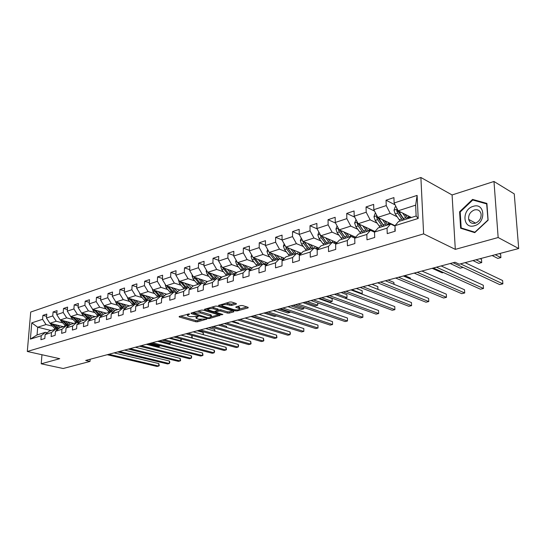 <?xml version="1.0" encoding="UTF-8"?>
<svg xmlns="http://www.w3.org/2000/svg" width="546" height="546" viewBox="0 0 546 546"><rect width="100%" height="100%" fill="white"/><g stroke="black" fill="none" stroke-linecap="round" stroke-linejoin="round"><path stroke-width="0.82" d="M189.476 313.909L179.163 316.475L179.252 316.987L195.796 321.778L197.55 321.806L206.818 319.076L198.519 319.171L196.055 318.243L198.102 316.455L189.981 316.673L188.588 316.264L187.455 315.718L189.476 313.909M236.302 304.108L236.316 303.549L231.613 302.04L229.743 302.006L218.496 305.528L235.381 310.872L237.196 310.899L248.13 307.889L248.164 307.343L242.622 305.569L240.766 305.535L236.056 306.852L235.742 307.248L239.612 308.674C239.523 309.903 237.612 310.224 233.872 309.643L222.113 305.794C222.195 304.552 224.126 304.224 227.907 304.825L231.593 305.439L236.302 304.108L236.316 303.549M455.309 249.365L498.157 237.524L518.7 248.526L514.25 193.891L493.98 181.477L452.081 194.956L420.884 177.491L423.621 233.879L455.309 249.365L452.081 194.956M41.96 354.736L41.223 363.8L59.732 358.688L27.3 351.474L423.621 233.879M41.223 363.8L63.172 368.509L90.029 361.432L90.172 359.254M518.7 248.526L459.206 264.196L455.043 262.237L85.667 360.449L90.029 361.432M203.242 310.142L201.419 310.108L191.093 313.063L191.161 313.588L207.719 318.495L209.487 318.523L220.12 315.322L203.242 310.142M204.463 309.289L215.377 306.115L217.226 306.149L233.784 311.309L233.777 311.841L233.784 311.309M233.777 311.841L229.197 313.104L227.395 313.07L220.748 311.022L218.932 310.995L215.629 312.203L222.87 314.476L221.628 314.817L204.457 309.527M420.884 177.491L30.706 312.053L27.3 351.474M395.072 204.818L386.042 200.232L386.24 205.596L373.819 209.705L373.655 204.395L366.045 206.948L366.195 212.23L354.204 216.196L354.074 210.961L346.724 213.431L346.84 218.632L335.251 222.468L335.162 217.308L328.057 219.697L328.132 224.822L316.933 228.528L316.871 223.444L309.998 225.751L310.046 230.808L299.208 234.391L299.181 229.381L292.526 231.613L292.54 236.595L282.05 240.069L282.057 235.128L275.614 237.292L275.6 242.206L265.445 245.564L265.472 240.69L259.234 242.786L259.193 247.631L249.351 250.887L249.406 246.082L243.359 248.116L243.291 252.894L233.749 256.047L233.831 251.31L227.969 253.276L227.88 257.992L218.625 261.056L218.728 256.381L213.042 258.285L212.926 262.94L203.945 265.909L204.074 261.295L198.553 263.152L198.416 267.738L189.701 270.625L189.851 266.073L184.487 267.868L184.33 272.399L175.867 275.198L176.037 270.707L170.83 272.454L170.652 276.924L162.428 279.648L162.612 275.211L157.555 276.904L157.357 281.327L149.365 283.968L149.57 279.586L144.649 281.238L144.437 285.599L136.664 288.172L136.882 283.845L132.098 285.449L131.873 289.755L124.311 292.26L124.549 287.981L119.888 289.544L119.649 293.803L112.292 296.232L112.537 292.014L108.006 293.53L107.753 297.734L100.594 300.102L100.853 295.932L96.444 297.413L96.171 301.569L89.196 303.876L89.476 299.754L85.176 301.194L84.896 305.296L78.098 307.548L78.385 303.474L74.201 304.88L73.908 308.934L67.288 311.124L67.588 307.098L63.507 308.47L63.199 312.476L56.75 314.612L57.057 310.633L53.078 311.964L52.764 315.929L46.471 318.011L46.785 314.073L42.909 315.376L42.581 319.294L31.777 322.87L30.385 339.107L37.06 334.923L45.386 332.309L47.256 332.76M386.042 200.232L393.925 197.591L394.137 202.982L417.11 195.386L418.195 218.468L395.017 225.682L395.229 231.183L387.244 233.627L387.046 228.16L374.522 232.057L374.692 237.469L366.987 239.83L366.837 234.446L354.743 238.206L354.873 243.543L347.433 245.823L347.317 240.52L335.64 244.151L335.735 249.406L328.542 251.61L328.46 246.382L317.171 249.897L317.233 255.071L310.278 257.2L310.23 252.054L299.317 255.453L299.338 260.551L292.615 262.612L292.601 257.535L282.036 260.824L282.029 265.854L275.518 267.847L275.539 262.844L265.308 266.032L265.274 270.987L258.968 272.918L259.016 267.984L249.106 271.069L249.044 275.955L242.936 277.825L243.004 272.966L233.401 275.955L233.313 280.774L227.395 282.589L227.491 277.791L218.175 280.692L218.066 285.442L212.326 287.203L212.442 282.473L203.405 285.285L203.276 289.974L197.707 291.68L197.843 287.012L189.073 289.742L188.923 294.369L183.517 296.028L183.674 291.421L175.157 294.069L174.986 298.642L169.738 300.245L169.915 295.7L161.643 298.273L161.452 302.784L156.354 304.347L156.552 299.863L148.512 302.361L148.307 306.811L143.345 308.333L143.557 303.904L135.742 306.333L135.517 310.729L130.699 312.203L130.924 307.828L123.328 310.196L123.089 314.537L118.4 315.97L118.639 311.65L111.248 313.95L110.995 318.236L106.429 319.635L106.688 315.37L99.495 317.608L99.229 321.847L94.779 323.205L95.052 318.987L88.043 321.171L87.769 325.355L83.442 326.679L83.722 322.515L76.897 324.638L76.611 328.774L72.393 330.064L72.686 325.948L66.039 328.016L65.738 332.098L61.63 333.36L61.937 329.293L55.453 331.306L55.139 335.346L51.14 336.575L51.454 332.555L45.134 334.521L44.813 338.506L40.909 339.708L41.237 335.729L30.385 339.107M418.195 218.468L416.134 216.004L398.56 221.519L395.017 225.682L377.798 217.383L390.226 213.363L397.154 216.789M395.031 226.133L390.622 224.01L378.146 227.921L374.522 232.057M390.226 213.363L386.24 205.596M377.798 217.383L373.819 209.705M387.046 228.16L390.622 224.01M375 231.511L358.162 223.724L370.168 219.847L377.088 223.123M374.529 232.193L370.481 230.33L358.435 234.104L354.743 238.206M370.168 219.847L366.195 212.23M358.162 223.724L354.204 216.196M366.837 234.446L370.481 230.33M355.664 237.182L339.189 229.852L350.791 226.105L357.698 229.252M354.832 238.111L351.03 236.432L339.387 240.083L335.64 244.151M350.791 226.105L346.84 218.632M339.189 229.852L335.251 222.468M347.317 240.52L351.03 236.432M336.978 242.697L320.85 235.776L332.064 232.152L338.964 235.183M335.886 243.885L332.234 242.328L332.569 240.806M317.171 249.897L320.973 245.857L332.234 242.328L328.46 246.382M332.064 232.152L328.132 224.822M320.85 235.776L316.933 228.528M318.905 248.055L303.105 241.509L313.957 238.001L320.836 240.916M317.567 249.474L314.059 248.027L303.166 251.44L299.317 255.453M313.957 238.001L310.046 230.808M303.105 241.509L299.208 234.391M310.23 252.054L314.059 248.027M301.426 253.255L285.927 247.051L296.43 243.659L303.296 246.464M299.856 254.886L296.471 253.542L285.933 256.852L282.036 260.824M296.43 243.659L292.54 236.595M285.927 247.051L282.05 240.069M292.601 257.535L296.471 253.542M284.5 258.313L269.294 252.429L279.47 249.14L286.316 251.849M282.712 260.135L279.45 258.886L269.246 262.087L265.308 266.032M279.47 249.14L275.6 242.206M269.294 252.429L265.445 245.564M275.539 262.844L279.45 258.886M268.1 263.227L253.18 257.63L263.035 254.45L269.861 257.057M266.107 265.226L262.967 264.052L253.078 267.158L249.106 271.069M263.035 254.45L259.193 247.631M253.18 257.63L249.351 250.887M259.016 267.984L262.967 264.052M252.211 268.011L237.558 262.681L247.113 259.589L253.917 262.114M250.027 270.161L246.99 269.069L237.401 272.072L233.401 275.955M247.113 259.589L243.291 252.894M237.558 262.681L233.749 256.047M243.004 272.966L246.99 269.069M236.8 272.652L222.406 267.574L231.675 264.578L238.452 267.014M234.439 274.952L231.504 273.921L222.208 276.842L218.175 280.692M231.675 264.578L227.88 257.992M222.406 267.574L218.625 261.056M227.491 277.791L231.504 273.921M221.86 277.177L207.705 272.317L216.701 269.417L223.45 271.772M219.321 279.6L216.482 278.637L207.46 281.463L203.405 285.285M216.701 269.417L212.926 262.94M207.705 272.317L203.945 265.909M212.442 282.473L216.482 278.637M207.35 281.572L193.434 276.931L202.163 274.112L208.893 276.392M204.648 284.111L201.911 283.21L193.154 285.954L189.073 289.742M202.163 274.112L198.416 267.738M193.434 276.931L189.701 270.625M197.843 287.012L201.911 283.21M193.373 285.886L179.573 281.408L188.056 278.665L194.751 280.876M190.411 288.5L187.756 287.646L179.252 290.315L175.157 294.069M188.056 278.665L184.33 272.399M179.573 281.408L175.867 275.198M183.674 291.421L187.756 287.646M179.9 290.11L166.114 285.756L174.351 283.094L181.019 285.237M176.59 292.758L174.017 291.96L165.752 294.547L161.643 298.273M174.351 283.094L170.652 276.924M166.114 285.756L162.428 279.648M169.915 295.7L174.017 291.96M166.789 294.226L153.023 289.981L161.036 287.394L167.67 289.476M163.158 296.908L160.661 296.144L152.634 298.669L148.512 302.361M161.036 287.394L157.357 281.327M153.023 289.981L149.365 283.968M156.552 299.863L160.661 296.144M154.047 298.225L140.302 294.089L148.089 291.578L154.695 293.591M150.102 300.935L147.686 300.218L139.878 302.668L135.742 306.333M148.089 291.578L144.437 285.599M140.302 294.089L136.664 288.172M143.557 303.904L147.686 300.218M141.639 302.115L127.921 298.089L135.497 295.645L142.076 297.597M137.408 304.859L135.06 304.177L127.471 306.559L123.328 310.196M135.497 295.645L131.873 289.755M127.921 298.089L124.311 292.26M130.924 307.828L135.06 304.177M129.566 305.903L115.875 301.979L123.253 299.597L129.798 301.501M125.061 308.674L122.789 308.026L115.397 310.346L111.248 313.95M123.253 299.597L119.649 293.803M115.875 301.979L112.292 296.232M118.639 311.65L122.789 308.026M117.806 309.589L104.149 305.767L111.329 303.446L117.84 305.296M113.049 312.387L110.838 311.78L103.644 314.032L99.495 317.608M111.329 303.446L107.753 297.734M104.149 305.767L100.594 300.102M106.688 315.37L110.838 311.78M106.354 313.186L92.731 309.459L99.727 307.2L106.204 308.995M97.959 310.886L100.6 313.82L99.229 314.25L101.365 315.998L99.208 315.424L92.199 317.622L88.043 321.171M99.727 307.2L96.171 301.569M92.731 309.459L89.196 303.876M95.052 318.987L99.208 315.424M95.195 316.687L81.613 313.049L88.425 310.851L94.867 312.599M89.967 319.526L87.879 318.98L81.054 321.116L76.897 324.638M88.425 310.851L84.896 305.296M81.613 313.049L78.098 307.548M83.722 322.515L87.879 318.98M84.316 320.099L70.775 316.55L77.409 314.407L83.825 316.107M78.877 322.966L76.843 322.44L70.195 324.529L66.039 328.016M77.409 314.407L73.908 308.934M72.475 316.994L72.843 317.479L71.553 317.895L67.288 311.124M72.686 325.948L76.843 322.44M73.71 323.423L60.21 319.963L66.68 317.874L73.055 319.526M68.066 326.31L66.093 325.812L59.61 327.846L55.453 331.306M66.68 317.874L63.199 312.476M60.21 319.963L56.75 314.612M61.937 329.293L66.093 325.812M63.363 326.672L49.904 323.287L56.218 321.253L62.558 322.863M57.528 329.579L55.61 329.101L49.29 331.088L45.134 334.521M56.218 321.253L52.764 315.929M49.904 323.287L46.471 318.011M51.454 332.555L55.61 329.101M51.099 330.514L37.701 327.231L46.014 324.549L52.32 326.119M46.014 324.549L42.581 319.294M37.06 334.923L37.701 327.231L31.777 322.87M41.237 335.729L45.386 332.309M498.157 237.524L493.98 181.477M416.134 216.004L415.636 205.16L398.13 210.811L411.418 217.485M415.636 205.16L417.11 195.386M398.13 210.811L394.137 202.982M46.608 316.325L42.909 315.376M56.873 312.96L53.078 311.964M67.404 309.507L63.507 308.47M78.215 305.972L74.201 304.88M89.298 302.348L85.176 301.194M100.682 298.628L96.444 297.413M112.374 294.806L108.006 293.53M124.386 290.888L119.888 289.544M136.732 286.868L132.098 285.449M149.42 282.739L144.649 281.238M162.476 278.494L157.555 276.904M175.908 274.133L170.83 272.454M189.735 269.649L184.487 267.868M203.972 265.042L198.553 263.152M218.639 260.299L213.042 258.285M233.763 255.419L227.969 253.276M249.358 250.396L243.359 248.116M265.445 245.229L259.234 242.786M282.05 239.906L275.614 237.292M299.228 234.432L292.526 231.613M317.096 228.842L309.998 225.751M335.585 223.096L328.057 219.697M354.723 217.171L346.724 213.431M374.536 211.084L366.045 206.948M486.902 203.419L472.549 199.406L459.595 211.773L460.612 228.235L474.761 232.637L488.104 220.195L486.902 203.419M460.21 212.101L459.595 211.773M474.454 200.484L472.549 199.406M187.319 314.141L187.483 315.015M195.918 316.7L196.075 317.554M180.467 316.107L195.837 320.57L197.584 320.604L201.378 319.553M211.561 316.741L218.591 314.796M192.369 312.701L193.175 312.94M193.352 313.179L207.93 317.861L210.435 317.54L211.37 316.407L200.389 312.919L193.352 313.179L193.38 312.408M211.384 315.895L211.404 315.178L210.353 314.667L210.326 315.895M197.345 311.275L200.423 311.677L210.353 314.667M232.569 310.933L229.224 311.855L229.197 313.104M217.95 310.026L220.775 309.773L227.416 311.827L229.224 311.855M215.636 311.746L212.824 311.411L208.06 309.787C208.156 308.592 210.053 308.285 213.752 308.872L217.943 310.224L214.639 311.438M207.903 309.384L205.999 308.797M217.963 309.207L213.779 307.61L211.35 307.268M207.93 308.251L208.081 309.145M225.573 303.201L231.62 304.163L235.135 303.166M221.963 304.231L222.126 305.112M239.626 308.087L239.633 307.412L238.827 307.009L238.807 308.272M237.264 306.518L238.827 307.009M239.79 308.94L246.956 306.954M220.024 304.791L221.942 305.391M50.109 323.341L55.317 329.19M55.119 324.597L58.907 328.426M57.33 325.157L60.135 327.682M51.754 323.751L57.596 329.525M58.094 329.108L53.017 324.071M147.318 344.055L157.89 346.751L159.555 346.321L148.976 343.618M160.101 345.625L159.555 346.321L159.589 345.495M108.886 354.279L158.722 366.059L157.05 366.455L107.228 354.716M114.094 352.893L158.831 363.575L158.722 366.059L159.261 365.67L158.831 363.575M473.177 206.361C461.431 209.48 462.66 229.593 474.467 225.744C486.479 222.713 485.005 202.184 473.177 206.361M474.385 209.957C470.181 211.8 468.277 214.953 468.68 219.41C469.662 222.659 471.853 223.928 475.273 223.212C479.422 221.458 481.36 218.366 481.081 213.93C480.132 210.517 477.9 209.193 474.385 209.957M487.817 220.154L474.897 232.207L461.186 227.941L460.203 211.991L472.754 200.013L486.657 203.904L488.022 220.27M463.418 229.108L461.186 227.941M60.313 319.99L65.568 325.976M65.424 321.301L69.328 325.252M67.643 321.867L70.468 324.44M61.985 320.42L67.745 326.235M68.496 325.948L63.261 320.748M157.78 341.277L168.366 344.028L170.065 343.584L159.48 340.827M170.618 342.356L170.065 343.584L170.12 342.226M71.553 317.895L76.078 322.679M75.996 317.915L80.009 322.004M78.221 318.502L81.061 321.116M72.843 317.479L77.982 322.734M79.17 322.713L73.771 317.335M179.784 341.059L180.822 340.793L170.222 337.967M181.156 338.93L181.327 340.445L180.822 340.793L180.89 338.854M119.376 351.488L169.301 363.534L167.588 363.943L117.677 351.938M124.584 350.102L169.397 361.022L169.301 363.534L169.861 362.141L169.397 361.022M130.119 348.628L180.119 360.947L178.365 361.363L128.385 349.092M135.333 347.242L180.207 358.415L180.119 360.947L180.624 360.565L180.207 358.415M81.429 312.762L82.303 314.448L86.855 319.301M86.834 314.448L90.977 318.666M89.066 315.042L92.035 317.765M83.231 313.479L88.513 319.144M191.653 337.974L191.905 335.408L185.981 333.777M90.124 319.396L84.555 313.834M191.905 335.408L192.315 337.585L191.823 337.933L181.217 335.046M92.404 308.934L93.332 310.906L97.905 315.834M100.6 313.82L102.232 315.254M100.191 311.5L103.296 314.332M94.267 309.875L99.345 315.465M203.098 334.616L203.153 332.453L197.229 330.787M99.229 314.25L95.611 310.244M203.153 332.453L203.474 334.718M103.685 305.023L104.655 307.268L109.255 312.271M109.371 307.227L113.786 311.746M111.616 307.855L114.858 310.81M105.59 306.17L110.654 311.834M214.633 331.094L214.674 329.429L208.749 327.723M112.408 312.21L106.961 306.552M214.674 329.429L215.083 331.224M141.127 345.7L191.189 358.306L189.394 358.729L139.346 346.178M146.342 344.314L191.264 355.739L191.189 358.306L191.714 356.893L191.264 355.739M152.409 342.704L202.518 355.596L200.682 356.033L150.587 343.188M157.623 341.318L202.586 353.009L202.518 355.596L202.996 355.214L202.586 353.009M163.977 339.626L214.121 352.825L212.244 353.276L162.107 340.124M169.185 338.24L214.182 350.204L214.121 352.825L214.612 351.392L214.182 350.204M115.281 301.03L116.278 303.535L120.898 308.62M121.096 303.474L125.655 308.149M123.341 304.122L126.74 307.2M117.219 302.368L122.338 308.169M226.447 327.47L226.474 326.331L220.543 324.59M123.785 308.313L118.612 302.764M226.474 326.331L226.883 327.593M175.839 336.473L226.003 349.986L224.078 350.443L173.915 336.984M181.04 335.094L226.058 347.338L226.003 349.986L226.454 349.604L226.058 347.338M127.204 296.935L128.214 299.699L132.862 304.866M133.128 299.618L137.851 304.463M135.388 300.28L138.95 303.487M129.163 298.457L134.336 304.402M238.547 323.717L238.554 323.157L232.63 321.376M135.504 304.306L130.576 298.867M238.554 323.157L238.752 323.778M188.001 333.237L238.179 347.079L236.213 347.549L186.036 333.763M193.202 331.859L238.22 344.403L238.179 347.079L238.629 345.625L238.22 344.403M139.483 292.806L140.479 295.761L145.147 301.017M145.502 295.652L150.389 300.675M147.761 296.335L151.501 299.679M141.441 294.437L146.669 300.539M147.632 300.232L142.875 294.867M200.491 329.921L250.662 344.096L248.642 344.581L198.464 330.46M205.678 328.542L250.689 341.393L250.662 344.096L251.071 343.714L250.689 341.393M152.143 288.534L153.085 291.714L157.774 297.051M158.217 291.584L163.281 296.792M160.476 292.281L164.414 295.768M154.054 290.301L159.336 296.56M160.326 296.253L155.508 290.745M250.948 316.503L261.548 319.806L262.216 319.635M213.302 326.515L263.452 341.045L261.377 341.537L211.227 327.068M218.482 325.136L263.472 338.302L263.452 341.045L263.841 340.663L263.472 338.302M165.151 284.166L166.045 287.558L170.755 292.977M171.287 287.394L176.378 292.697M173.553 288.111L177.696 291.741M167.021 286.043L172.365 292.479M173.382 292.158L168.502 286.514M263.936 313.049L274.515 316.434L276.413 315.943M226.46 323.014L276.569 337.913L274.44 338.418L224.331 323.58M231.627 321.642L276.576 335.142L276.569 337.913L276.938 337.53L276.576 335.142M178.535 279.661L179.375 283.272L184.111 288.793M192.697 286.377L192.95 285.742M184.732 283.081L189.373 288.165M187.005 283.818L191.373 287.606M180.364 281.661L185.763 288.274M186.807 287.947L181.873 282.152M277.252 309.507L287.817 312.981L289.981 312.414L279.422 308.934M290.329 311.923L289.981 312.414L289.981 311.807M239.981 319.417L290.022 334.698L287.844 335.217L237.79 320.004M245.127 318.052L290.015 331.893L290.022 334.698L290.37 333.197L290.015 331.893M192.301 275.02L192.028 275.805L193.093 278.87L197.85 284.48M206.019 282.821L206.695 281.354M198.573 278.644L202.832 283.51M200.846 279.402L202.109 280.944L205.46 283.354M194.096 277.15L199.549 283.947M200.621 283.613L195.632 277.661M290.922 305.876L301.46 309.432L303.685 308.859L293.141 305.282M303.999 307.555L303.685 308.859L303.672 307.446M253.87 315.725L303.829 331.402L301.59 331.934L251.617 316.325M259.002 314.36L303.808 328.562L303.829 331.402L303.808 328.562M206.484 270.236L206.135 271.226L207.214 274.338L211.985 280.043M219.792 278.91L220.837 276.822M212.824 274.078L216.742 278.726M215.09 274.856L216.373 276.433L219.977 278.965M208.231 272.502L213.739 279.497M214.844 279.149L209.794 273.034M304.948 302.143L315.465 305.794L317.745 305.2L307.234 301.535M317.847 302.962L317.745 305.2L317.717 302.921M268.147 311.93L318.004 328.016L315.704 328.562L265.834 312.544M273.259 310.572L317.97 325.143L318.004 328.016L317.97 325.143M221.089 265.301L220.666 266.509L221.758 269.669L226.549 275.477M234.391 274.29L235.394 272.154M227.491 269.369L231.306 273.983M229.764 270.168L231.067 271.792L234.951 274.447M222.782 267.704L228.351 274.911M319.355 298.314L329.839 302.054L332.18 301.447L332.132 298.587L326.283 296.471M229.491 274.556L224.379 268.27M332.132 298.587L332.18 301.447L321.703 297.693M282.835 308.026L332.555 324.536L330.194 325.102L280.453 308.661M287.913 306.675L332.507 321.635L332.555 324.536L332.507 321.635M236.138 260.21L235.633 261.65L236.739 264.858L241.55 270.775M249.426 269.526L250.382 267.342M242.615 264.517L246.451 269.233M244.881 265.342L246.198 267.014L250.409 269.785M237.783 262.762L243.407 270.188M251.863 267.881L251.331 268.871M344.922 298.136L347.003 297.597L346.942 294.704L341.12 292.526M244.581 269.82L239.407 263.349M346.942 294.704L347.003 297.597L336.568 293.741M297.939 304.006L347.502 320.966L345.079 321.546L295.488 304.661M302.996 302.668L347.44 318.025L347.502 320.966L347.44 318.025M251.658 254.955L251.064 256.64L252.184 259.896L257.009 265.922M264.926 264.605L265.834 262.38M258.197 259.514L262.066 264.339M260.462 260.367L261.8 262.08L266.373 264.96M253.248 257.657L258.92 265.322M267.376 262.954L266.073 264.926M361.322 293.871L362.23 293.639L362.155 290.704L356.354 288.479M260.135 264.94L254.9 258.278M362.155 290.704L362.23 293.639L351.842 289.68M313.486 299.877L362.865 317.301L360.374 317.895L310.961 300.546M318.509 298.539L362.783 314.319L362.865 317.301L362.783 314.319M267.663 249.522L266.98 251.474L268.106 254.784L272.945 260.92M280.937 259.452L281.743 257.248M274.269 254.354L278.167 259.289M276.535 255.228L280.275 259.2M283.36 257.876L282.091 259.896L282.889 259.951M269.117 252.109L270.079 254.149L274.925 260.305M377.88 289.353L377.791 286.602L372.024 284.309M276.174 259.91L270.877 253.037M282.794 259.957L283.19 259.65M283.627 259.207L284.275 258.231M377.791 286.602L377.989 289.394M329.491 295.618L378.651 313.527L376.092 314.141L326.897 296.307M334.48 294.294L378.555 310.51L378.651 313.527L378.555 310.51M284.186 243.912L283.394 246.144L284.541 249.508L289.394 255.767M297.529 253.965L298.157 251.952M290.861 249.031L294.772 254.074M293.113 249.931L296.294 253.597M299.577 254.777L300.007 254.729M285.531 246.335L286.575 248.853L291.434 255.125M299.843 252.627L298.826 254.477M291.564 253.33L287.176 247.556M393.932 284.275L393.864 282.384L388.131 280.03M292.724 254.723L287.367 247.631M299.433 254.723L300.805 253.01M393.864 282.384L394.096 284.343M345.98 291.236L394.888 309.65L392.253 310.278L343.304 291.946M350.928 289.919L394.772 306.593L394.888 309.65L394.772 306.593M301.242 238.104L300.341 240.643L301.501 244.062L306.367 250.437M314.619 248.259L315.09 246.471M307.978 243.53L311.923 248.696M310.23 244.458L313.431 248.225M317.294 249.358L317.847 249.181M302.586 240.561L303.603 243.386L308.47 249.781M316.857 247.201L316.059 248.853M308.995 248.403L304.102 241.919M410.435 278.972L410.394 278.044L404.695 275.621M309.807 249.358L304.381 242.035M316.782 249.147L317.861 247.618M410.394 278.044L410.517 279.013M362.974 286.718L411.588 305.658L408.879 306.306L360.217 287.449M367.874 285.415L411.459 302.566L411.588 305.658L411.459 302.566M318.857 232.098L317.847 234.964L319.021 238.438L323.894 244.942M325.662 237.844L329.634 243.141M327.907 238.8L331.129 242.67M335.456 243.7L336.868 242.649M320.243 234.657L321.191 237.742L326.071 244.26M334.411 241.598L333.831 243.004M326.931 243.229L321.587 236.09M327.443 243.83L321.963 236.254M334.657 243.359L335.469 242.049M380.494 282.057L428.781 301.556L425.996 302.218L377.648 282.814M385.339 280.767L428.63 298.416L428.781 301.556L428.63 298.416M337.087 225.901L335.933 229.088L337.121 232.623L342.008 239.257M350.266 236.671L350.621 234.937M343.939 231.961L347.939 237.401M346.171 232.958L349.413 236.937M354.136 237.803L355.118 236.944M338.527 228.603L338.315 229.463L339.366 231.907L344.253 238.554M352.545 235.797L352.15 236.923M345.441 237.838L339.673 230.071L338.315 229.463M345.673 238.111L340.131 230.269M353.091 237.346L353.651 236.288M432.173 268.318L442.24 272.843L443.407 272.536M398.566 277.252L446.478 297.324L443.611 298.014L395.632 278.037M403.358 275.983L446.307 294.151L446.478 297.324L446.307 294.151M356.047 219.697L354.634 223.021L355.835 226.617L360.729 233.388M368.891 230.821L369.267 228.856M362.837 225.887L366.857 231.463M365.056 226.911L368.325 231.006M373.382 231.661L373.99 231.04M357.459 222.379L357.098 223.389L358.156 225.867L363.049 232.657M371.287 229.791L371.055 230.589M365.902 230.235L363.561 230.972L364.523 232.193L358.449 224.017L357.098 223.389M372.106 231.074L372.447 230.33M363.561 230.972L358.92 224.072M450.232 263.52L460.203 268.168L463.09 267.424M417.212 272.297L464.714 292.97L461.752 293.68L414.182 273.102M421.942 271.041L464.516 289.755L464.714 292.97L464.516 289.755M375.668 213.274L375.143 213.445L373.976 216.742L375.198 220.4L380.091 227.313M388.158 224.781L388.547 222.556M382.391 219.588L386.438 225.321M394.806 226.017L394.997 225.662M384.589 220.652L387.878 224.87M377.068 215.97L376.528 217.096L377.6 219.629L382.493 226.556M390.656 223.567L390.547 224.031M383.94 226.105L377.873 217.745L376.528 217.096M472.966 260.572L478.712 263.363L481.729 262.578L481.511 259.37L480.125 258.688M384.015 226.078L378.358 217.649M391.735 224.542L391.878 224.16M481.729 262.578L475.996 259.773M374.658 236.322L374.631 235.394M436.472 267.178L483.497 288.486L480.453 289.216L433.34 268.011M441.127 265.936L483.278 285.224L483.497 288.486M395.993 206.627L395.195 206.886L394 210.237L395.236 213.964L400.129 221.028M408.094 218.489L408.49 216.011M402.627 213.07L406.702 218.966M404.811 214.168L408.121 218.516M397.399 209.371L396.642 210.592L397.72 213.165L402.62 220.243M410.688 217.117L410.558 217.758M404.047 219.799L397.979 211.261L396.642 210.592M492.11 255.528L497.788 258.401L500.9 257.596L500.655 254.34L499.283 253.637M404.197 219.751L398.478 210.988M500.9 257.596L495.229 254.709M395.215 230.794L394.758 229.989L395.106 228.057M460.517 263.855L502.866 283.859L499.727 284.609L453.132 262.749M465.09 262.646L502.62 280.548L502.866 283.859M188.37 313.854L188.35 314.612M198.157 316.468L198.143 316.816M196.983 316.407L196.963 317.144M206.62 318.973L206.613 319.314M197.584 320.604L197.55 321.806M195.837 320.57L195.796 321.778M179.272 316.448L179.252 316.987M189.544 313.93L189.53 314.271M219.833 315.172L219.82 315.684M209.507 317.792L209.487 318.523M207.733 317.806L207.719 318.495M191.182 313.042L191.161 313.588M200.423 311.677L200.389 312.919M194.635 312.053L194.615 312.824M227.416 311.827L227.395 313.07M220.775 309.773L220.748 311.022M218.96 309.746L218.932 310.995M215.943 311.077L215.929 311.834M221.642 314.1L221.628 314.817M204.811 309.138L204.798 309.698M213.779 307.61L213.752 308.872M217.649 308.804L217.622 310.06M231.62 304.163L231.593 305.439M229.764 304.136L229.743 305.405M227.935 303.549L227.907 304.825M236.056 306.852L236.049 307.398M248.137 307.337L248.13 307.889M237.217 309.964L237.196 310.899M235.394 309.93L235.381 310.872M218.837 305.125L218.823 305.692M55.665 327.975L54.429 328.364M57.685 327.341L56.443 327.73M52.075 324.153L50.846 324.549M65.936 324.74L64.674 325.136M68.011 324.085L66.742 324.488M62.333 320.857L61.07 321.266M76.474 321.417L75.177 321.826M78.597 320.748L77.293 321.164M87.278 318.018L85.947 318.434M89.462 317.328L88.124 317.752M83.634 314.018L82.303 314.448M98.362 314.523L96.997 314.953M94.697 310.462L93.332 310.906M109.739 310.94L108.34 311.377M112.039 310.217L110.626 310.66M106.054 306.818L104.655 307.268M121.424 307.262L119.984 307.712M123.778 306.518L122.331 306.975M117.718 303.071L116.278 303.535M133.415 303.48L131.941 303.945M135.838 302.716L134.357 303.187M129.695 299.228L128.214 299.699M145.741 299.597L144.226 300.075M148.232 298.812L146.703 299.297M142.001 295.277L140.479 295.761M158.408 295.604L156.845 296.096M160.968 294.799L159.398 295.297M154.648 291.216L153.085 291.714M171.43 291.503L169.826 292.008M174.065 290.677L172.447 291.182M167.649 287.039L166.045 287.558M178.767 280.05L178.351 280.187M184.821 287.285L183.169 287.803M187.531 286.432L185.872 286.957M181.026 282.746L179.375 283.272M192.622 275.553L192.055 275.737M198.607 282.944L196.908 283.476M201.392 282.064L199.686 282.603M194.792 278.324L193.093 278.87M196.232 277.866L195.871 277.982M206.886 270.925L206.163 271.157M212.79 278.474L211.043 279.026M215.663 277.566L213.902 278.126M208.961 273.778L207.214 274.338M210.503 273.28L210.067 273.416M221.58 266.148L220.693 266.441M227.402 273.867L225.6 274.44M230.357 272.939L228.542 273.512M223.56 269.089L221.758 269.669M225.205 268.557L224.699 268.721M236.725 261.234L235.66 261.582M242.458 269.13L240.595 269.71M245.502 268.168L243.632 268.755M238.595 264.264L236.739 264.858M240.356 263.698L239.769 263.882M252.341 256.163L251.092 256.565M257.971 264.237L256.054 264.844M261.111 263.254L259.179 263.855M254.095 259.282L252.184 259.896M255.972 258.681L255.31 258.893M268.455 250.928L267.001 251.399M273.969 259.2L271.99 259.821M277.204 258.176L275.218 258.804M270.079 254.149L268.106 254.784M272.085 253.508L271.335 253.747M285.08 245.529L283.422 246.069M290.472 253.999L288.438 254.641M298.096 252.232L298.525 252.095M293.816 252.948L291.769 253.59M286.575 248.853L284.541 249.508M288.711 248.171L287.865 248.437M302.252 239.953L300.368 240.568M307.514 248.635L305.405 249.297M315.001 246.915L315.663 246.71M310.961 247.543L308.845 248.212M303.603 243.386L301.501 244.062M305.876 242.656L304.934 242.956M302.928 241.182L302.566 241.032M319.997 234.193L317.874 234.882M325.109 243.086L322.932 243.775M332.453 241.428L333.36 241.148M328.672 241.967L326.488 242.656M321.191 237.742L319.021 238.438M323.614 236.964L322.57 237.298M320.755 235.606L320.147 235.346M338.336 228.242L335.961 229.013M343.291 237.36L341.045 238.07M350.471 235.763L351.644 235.394M346.976 236.2L344.717 236.909M339.366 231.907L337.121 232.623M341.946 231.074L340.786 231.449M357.302 222.079L354.661 222.939M362.087 231.436L359.766 232.173M369.096 229.907L370.55 229.45M358.156 225.867L355.835 226.617M360.899 224.986L359.63 225.396M376.931 215.704L374.003 216.66M381.531 225.314L379.129 226.071M388.349 223.853L390.103 223.3M385.476 224.072L383.053 224.829M377.6 219.629L375.198 220.4M380.521 218.687L379.122 219.137M397.263 209.104L394.028 210.155M401.658 218.973L399.167 219.758M408.265 217.595L410.339 216.939M405.739 217.683L403.235 218.475M397.72 213.165L395.236 213.964M400.832 212.169L399.303 212.66M394.799 230.05L395.181 229.934M193.188 312.462L193.161 313.267M211.404 315.178L211.37 316.407M215.65 311.159L215.636 311.971M217.97 308.968L217.943 310.224M239.633 307.412L239.612 308.674M475.566 223.116L468.68 219.41"/></g></svg>
